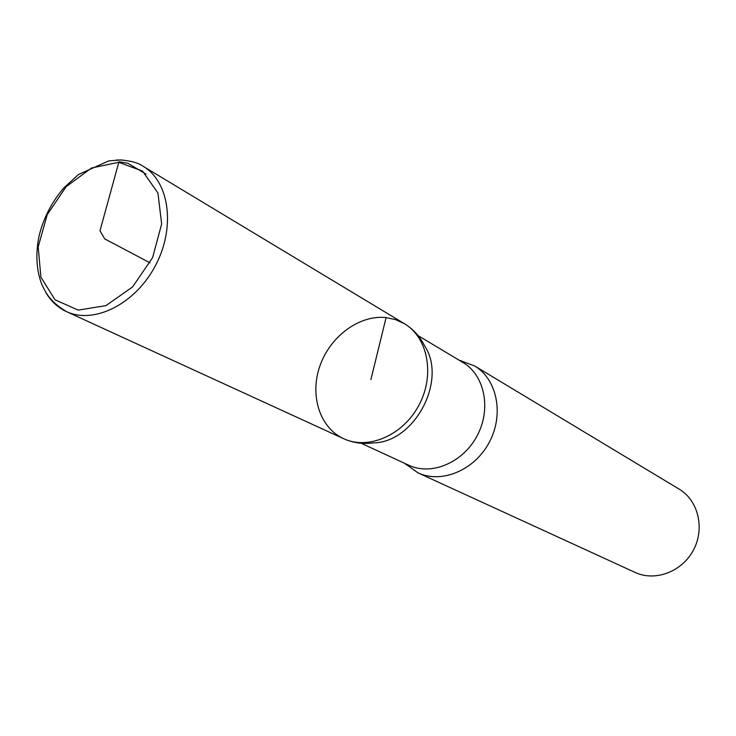 <?xml version="1.0" encoding="UTF-8"?>
<svg xmlns="http://www.w3.org/2000/svg" width="736" height="736" viewBox="0 0 736 736"><rect width="100%" height="100%" fill="white"/><g stroke="black" fill="none" stroke-linecap="round" stroke-linejoin="round"><path stroke-width="1.1" d="M404.671 463.34L417.993 472.843L635.122 572.433C655.187 581.863 682.143 571.734 693.478 549.985C705.06 528.365 698.243 500.388 679.135 489.118L474.508 365.875L459.154 360.217M373.327 442.906C414.727 442.446 447.589 380.061 424.534 345.699C419.741 336.288 413.034 328.955 404.395 323.684L395.618 319.645L386.096 317.584C359.508 314.658 330.354 336.159 320.022 365.626C309.47 395.02 319.571 427.671 343.556 438.656C368.248 450.386 403.236 435.234 419.023 405.03C435.123 374.983 427.975 337.511 404.386 323.684C427.966 337.52 435.114 374.946 419.051 404.984C403.291 435.178 368.34 450.368 343.629 438.693L66.378 311.558C93.987 324.696 135.35 304.042 155.406 265.687C175.794 227.498 169.547 181.691 143.134 166.29C138.248 162.831 130.668 160.724 120.382 159.97L108.689 160.926L78.494 174.506L63.949 187.809C51.925 201.784 43.672 217.681 39.174 235.511C35.429 253.35 36.276 269.569 41.704 284.16C46.322 294.391 51.308 302.459 66.378 311.558C57.831 307.565 51.014 301.263 45.926 292.661M417.993 472.843C441.683 484.021 474.729 470.184 489.366 442.134C504.289 414.239 497.094 379.141 474.508 365.875M150.024 262.844L104.733 238.906L99.976 230.773L118.965 161.727L127.944 163.309L145.958 174.073M386.096 317.584L370.898 379.546M405.987 464.655L408.719 465.216C431.388 475.99 463.11 462.659 477.176 435.694C491.528 408.876 484.656 375.167 462.99 362.508L418.048 335.616M118.772 162.297L91.568 167.983L66.139 186.696L47.187 214.746L38.189 246.9L40.903 277.196L55.053 299.819L78.191 310.114L105.92 305.633L132.6 286.911L152.6 257.646L161.644 223.983L157.946 193.025L142.517 171.083L118.772 162.297M122.406 159.997L115.994 160.043M373.161 442.916C362.692 444.268 352.848 442.86 343.629 438.693M408.719 465.216L361.183 443.247M460.984 360.566L462.99 362.508M404.395 323.684L143.134 166.29"/></g></svg>
